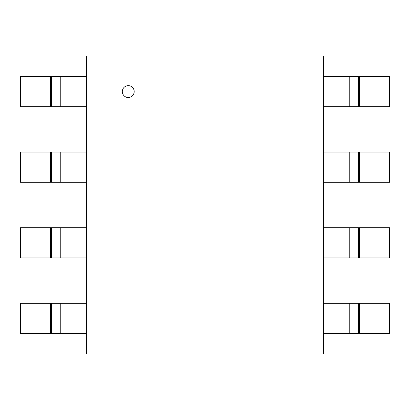 <?xml version="1.0" encoding="UTF-8"?>
<svg xmlns="http://www.w3.org/2000/svg" width="410" height="410" viewBox="0 0 410 410"><rect width="100%" height="100%" fill="white"/><g stroke="black" fill="none" stroke-linecap="round" stroke-linejoin="round"><path stroke-width="0.61" d="M122.323 91.584A5.935 5.935 0 0 0 131.226 96.724A5.935 5.935 0 0 0 131.226 86.443A5.935 5.935 0 0 0 122.323 91.584M86.284 353.958L323.715 353.958L323.715 56.042L86.284 56.042L86.284 353.958M51.639 76.465L51.639 106.708L50.645 106.708L50.625 76.465L86.284 76.465M86.284 106.708L51.619 106.708M50.599 106.708L20.5 106.708L20.5 76.465L50.599 76.465M51.639 152.074L51.639 182.317L50.645 182.317L50.625 152.074L86.284 152.074M86.284 182.317L51.619 182.317M50.599 182.317L20.5 182.317L20.5 152.074L50.599 152.074M51.639 227.683L51.639 257.926L50.645 257.926L50.625 227.683L86.284 227.683M86.284 257.926L51.619 257.926M50.599 257.926L20.5 257.926L20.5 227.683L50.599 227.683M51.639 303.292L51.639 333.535L50.645 333.535L50.625 303.292L86.284 303.292M86.284 333.535L51.619 333.535M50.599 333.535L20.5 333.535L20.5 303.292L50.599 303.292M358.361 333.535L358.361 303.292L359.355 303.292L359.375 333.535L323.715 333.535M323.715 303.292L358.381 303.292M359.401 303.292L389.5 303.292L389.5 333.535L359.401 333.535M358.361 257.926L358.361 227.683L359.355 227.683L359.375 257.926L323.715 257.926M323.715 227.683L358.381 227.683M359.401 227.683L389.5 227.683L389.5 257.926L359.401 257.926M358.361 182.317L358.361 152.074L359.355 152.074L359.375 182.317L323.715 182.317M323.715 152.074L358.381 152.074M359.401 152.074L389.5 152.074L389.5 182.317L359.401 182.317M358.361 106.708L358.361 76.465L359.355 76.465L359.375 106.708L323.715 106.708M323.715 76.465L358.381 76.465M359.401 76.465L389.5 76.465L389.5 106.708L359.401 106.708M60.747 106.708L60.747 76.465M46.043 76.465L46.043 106.708M60.747 182.317L60.747 152.074M46.043 152.074L46.043 182.317M60.747 257.926L60.747 227.683M46.043 227.683L46.043 257.926M60.747 333.535L60.747 303.292M46.043 303.292L46.043 333.535M349.253 303.292L349.253 333.535M363.957 333.535L363.957 303.292M349.253 227.683L349.253 257.926M363.957 257.926L363.957 227.683M349.253 152.074L349.253 182.317M363.957 182.317L363.957 152.074M349.253 76.465L349.253 106.708M363.957 106.708L363.957 76.465"/></g></svg>

